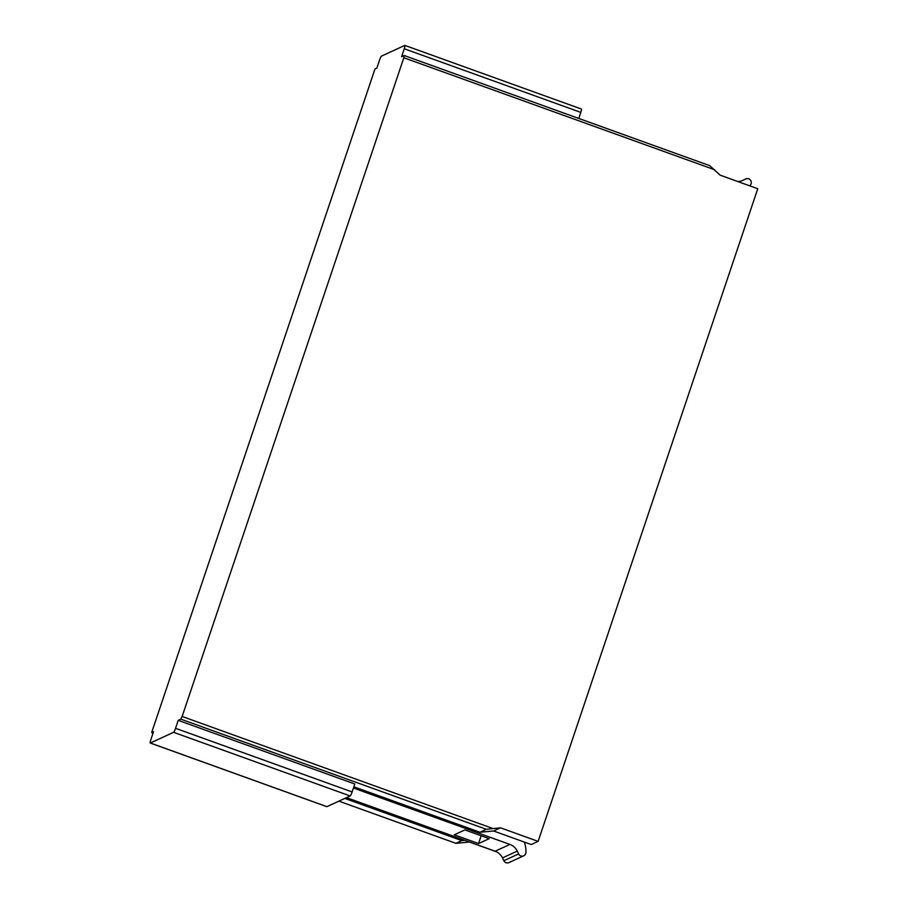 <?xml version="1.0" encoding="UTF-8"?>
<svg xmlns="http://www.w3.org/2000/svg" width="908" height="908" viewBox="0 0 908 908"><rect width="100%" height="100%" fill="white"/><g stroke="black" fill="none" stroke-linecap="round" stroke-linejoin="round"><path stroke-width="1.36" d="M478.539 843.555L489.196 838.663L464.93 829.912L454.272 834.815L478.539 843.555L481.161 835.757M353.439 788.03L509.899 844.429L495.121 851.227L346.481 797.644M509.899 844.429A13.041 12.769 65.3 0 1 517.276 851.102L518.627 853.917A3.916 3.825 65.3 0 0 525.914 852.499A26.082 25.538 65.3 0 0 524.291 842.057M518.627 853.917L503.849 860.716A3.916 3.825 65.3 0 0 508.934 862.6L523.712 855.801M503.849 860.716L502.487 857.901A13.041 12.769 65.3 0 0 495.121 851.227M326.891 806.656L350.159 795.953A3.916 0.579 109.8 0 0 352.122 791.946L175.562 728.307A3.916 0.579 109.8 0 1 173.598 732.313L150.331 743.005L326.891 806.656A3.916 0.579 109.8 0 1 326.801 806.656A3.916 0.579 109.8 0 1 326.744 806.599M352.122 791.946L354.801 784.001L178.229 720.35L180.828 719.159L182.145 716.469L403.833 57.749L404.174 55.513L401.574 56.705L404.253 48.748A3.916 0.579 -70.2 0 0 404.854 45.4A3.916 0.579 -70.2 0 0 404.764 45.411L381.496 56.103A3.916 0.579 -70.2 0 0 379.533 60.11L376.865 68.066L375.004 68.917L151.659 732.563L153.52 731.712L150.841 739.668A3.916 0.579 109.8 0 0 150.24 743.016L326.801 806.656M344.79 798.427L461.797 840.604L464.873 840.32M461.797 840.604L455.884 843.328L469.595 842.022M338.877 801.14L455.884 843.328M152.975 733.312L151.659 732.563M500.501 827.812L493.6 830.99L531.214 844.553L538.126 841.375L500.501 827.812L486.382 829.31L479.969 832.25L353.859 786.793M469.515 842.057L496.29 851.715M538.126 841.375L757.76 188.728L720.146 175.176L709.727 165.653L404.276 55.547M581.324 109.051A3.916 0.579 -70.2 0 1 581.415 109.051A3.916 0.579 -70.2 0 1 580.814 112.388L578.782 118.426M709.727 165.653L404.174 55.513M175.562 728.307L178.229 720.35M737.784 181.532A13.041 12.769 -114.7 0 0 743.028 180.283L745.774 178.955A3.916 3.825 -114.7 0 1 750.632 184.755A26.082 25.538 -114.7 0 1 749.815 185.868M493.6 830.99L479.969 832.25M486.382 829.31L180.828 719.159M580.814 112.388L404.253 48.748M714.63 169.762L403.833 57.749M182.145 716.469L492.93 828.516M173.598 732.313L350.159 795.953M517.276 851.102L502.487 857.901M581.415 109.051L404.854 45.4"/></g></svg>
